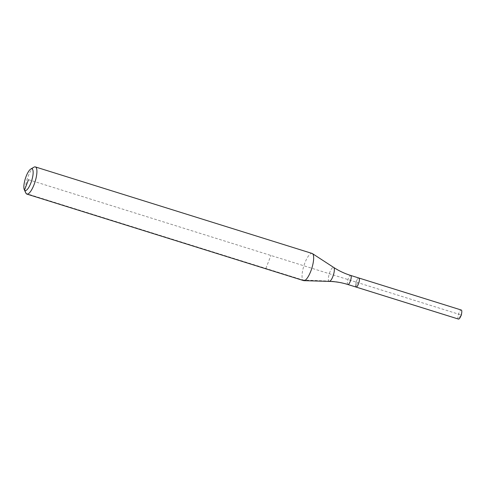 <?xml version="1.0" encoding="UTF-8"?>
<svg xmlns="http://www.w3.org/2000/svg" width="486" height="486" viewBox="0 0 486 486"><rect width="100%" height="100%" fill="white"/><g stroke="black" fill="none" stroke-linecap="round" stroke-linejoin="round"><path stroke-width="0.36" stroke-dasharray="2.43 1.82" d="M356.062 287.062A4.745 1.385 107.4 0 1 355.807 286.868A4.745 1.385 107.4 0 1 356.317 281.631A4.745 1.385 107.4 0 1 358.893 278.01A4.745 1.385 107.4 0 0 356.317 281.631A4.745 1.385 107.4 0 0 355.807 286.868L347.612 284.304A75.877 70.816 144.8 0 0 328.779 281.06L302.845 280.003A14.228 4.161 107.4 0 1 304.376 264.299A14.228 4.161 107.4 0 1 312.097 253.443M25.843 193.051A14.228 4.161 107.4 0 1 27.131 179.261A14.228 4.161 107.4 0 1 33.929 167.196M303.61 280.604A14.228 4.161 107.4 0 1 302.845 280.003L26.092 193.483M458.456 319.077A4.745 1.385 107.4 0 1 458.207 318.877A4.745 1.385 107.4 0 1 458.711 313.64A4.745 1.385 107.4 0 1 461.287 310.025M265.897 268.454L270.909 255.472M28.504 179.692L357.477 282.536L355.807 286.868L357.477 282.536L461.366 315.019L458.207 318.877L355.807 286.868M347.867 284.504A4.745 1.385 107.4 0 1 347.612 284.304A4.745 1.385 107.4 0 1 348.298 278.587A4.745 1.385 107.4 0 1 350.698 275.447M329.344 281.394A7.326 2.144 107.4 0 1 328.779 281.06A7.326 2.144 107.4 0 1 329.836 272.221A7.326 2.144 107.4 0 1 333.706 267.452"/><path stroke-width="0.73" d="M350.698 275.447C344.647 273.551 338.979 270.884 333.706 267.452A7.326 2.144 107.4 0 1 333.937 267.683A7.326 2.144 107.4 0 1 332.874 276.522A7.326 2.144 107.4 0 1 329.344 281.394C335.638 281.582 341.81 282.615 347.867 284.504A4.745 1.385 107.4 0 0 350.266 281.37A4.745 1.385 107.4 0 0 350.953 275.647A4.745 1.385 107.4 0 0 350.698 275.447L358.893 278.01A4.745 1.385 107.4 0 1 359.148 278.211A4.745 1.385 107.4 0 1 358.638 283.447A4.745 1.385 107.4 0 1 356.062 287.062A4.745 1.385 107.4 0 1 355.807 286.868M30.77 169.043L33.929 167.196A14.228 4.161 107.4 0 1 35.344 166.923L312.097 253.443A14.228 4.161 107.4 0 1 312.413 253.595A14.228 4.161 107.4 0 1 312.863 254.044A14.228 4.161 107.4 0 1 311.52 269.195A14.228 4.161 107.4 0 1 303.95 280.659A14.228 4.161 107.4 0 1 303.61 280.604L26.858 194.084A14.228 4.161 107.4 0 1 26.092 193.483A14.228 4.161 107.4 0 1 25.843 193.051L24.3 189.728A11.385 3.329 107.4 0 1 25.327 178.696A11.385 3.329 107.4 0 1 30.77 169.043A11.385 3.329 107.4 0 1 32.513 169.304A11.385 3.329 107.4 0 1 30.861 183.028A11.385 3.329 107.4 0 1 24.494 190.075A11.385 3.329 107.4 0 1 24.3 189.728M35.344 166.923A14.228 4.161 107.4 0 1 36.11 167.524A14.228 4.161 107.4 0 1 34.585 183.228A14.228 4.161 107.4 0 1 26.858 194.084M461.287 310.025A4.745 1.385 107.4 0 1 461.542 310.226A4.745 1.385 107.4 0 1 461.7 312.838A4.745 1.385 107.4 0 1 460.4 317A4.745 1.385 107.4 0 1 458.456 319.077L356.062 287.062A4.745 1.385 107.4 0 0 358.638 283.447A4.745 1.385 107.4 0 0 359.148 278.211A4.745 1.385 107.4 0 0 358.893 278.01L461.287 310.025M26.092 193.483L24.494 190.075L28.504 179.692M333.706 267.452L312.413 253.595M329.344 281.394L303.95 280.659M347.867 284.504L356.062 287.062M460.4 317L461.366 315.019L461.7 312.838"/></g></svg>
